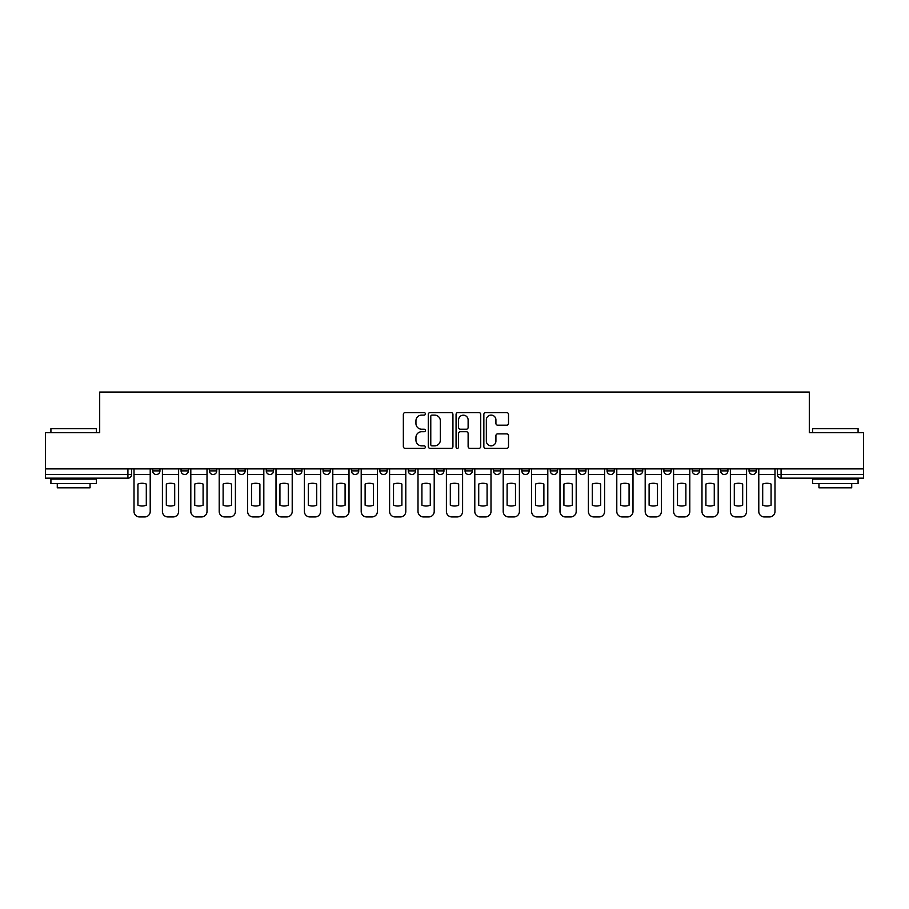 <?xml version="1.0" encoding="UTF-8"?>
<svg xmlns="http://www.w3.org/2000/svg" width="909" height="909" viewBox="0 0 909 909"><rect width="100%" height="100%" fill="white"/><g stroke="black" fill="none" stroke-linecap="round" stroke-linejoin="round"><path stroke-width="1.36" d="M425.378 413.856A1.25 1.25 0 0 0 424.128 412.606L405.141 412.606A1.784 1.784 0 0 0 403.346 414.39L403.346 446.558A1.784 1.784 0 0 0 405.141 448.342L424.128 448.342A1.25 1.25 0 0 0 425.378 447.092A1.25 1.25 0 0 0 424.128 445.842L421.662 445.842A5.715 5.715 0 0 1 415.947 440.115L415.947 437.434A5.715 5.715 0 0 1 421.662 431.718L424.128 431.718A1.25 1.25 0 0 0 425.378 430.468A1.25 1.25 0 0 0 424.128 429.218L421.662 429.218A5.715 5.715 0 0 1 415.947 423.503L415.947 420.822A5.715 5.715 0 0 1 421.662 415.106L424.128 415.106A1.25 1.25 0 0 0 425.378 413.856M720.644 470.885L720.644 468.885L720.644 470.885A3.636 3.636 0 0 0 724.291 474.521A3.636 3.636 0 0 1 720.644 470.885L727.927 470.885A3.636 3.636 0 0 1 724.291 474.521A3.636 3.636 0 0 0 727.927 470.885L727.927 468.885L727.927 470.885M465.056 468.885L465.056 470.885L472.339 470.885A3.636 3.636 0 0 1 468.703 474.521A3.636 3.636 0 0 1 465.056 470.885L465.056 468.885M379.86 468.885L379.86 470.885L387.143 470.885A3.636 3.636 0 0 1 383.507 474.521A3.636 3.636 0 0 1 379.86 470.885L379.86 468.885M323.07 468.885L323.07 470.885L330.342 470.885A3.636 3.636 0 0 1 326.706 474.521A3.636 3.636 0 0 1 323.07 470.885L323.07 468.885M294.664 468.885L294.664 470.885L301.947 470.885A3.636 3.636 0 0 1 298.311 474.521A3.636 3.636 0 0 1 294.664 470.885L294.664 468.885M237.874 468.885L237.874 470.885L245.146 470.885A3.636 3.636 0 0 1 241.51 474.521A3.636 3.636 0 0 1 237.874 470.885L237.874 468.885M506.722 425.196A1.784 1.784 0 0 0 508.506 423.412L508.506 414.39A1.784 1.784 0 0 0 506.722 412.606L485.633 412.606A1.784 1.784 0 0 0 483.849 414.39L483.849 446.558A1.784 1.784 0 0 0 485.633 448.342L506.722 448.342A1.784 1.784 0 0 0 508.506 446.558L508.506 435.65A1.784 1.784 0 0 0 506.722 433.866L497.7 433.866A1.784 1.784 0 0 0 495.916 435.65L495.916 441.058A4.784 4.784 0 0 1 491.133 445.842A4.784 4.784 0 0 1 486.349 441.058L486.349 419.878A4.784 4.784 0 0 1 491.133 415.106A4.784 4.784 0 0 1 495.916 419.878L495.916 423.412A1.784 1.784 0 0 0 497.7 425.196L506.722 425.196M45.45 468.885L45.45 432.65L99.695 432.65L99.695 392.063L809.305 392.063L809.305 432.65L863.55 432.65L863.55 468.885L45.45 468.885L45.45 474.521L131.555 474.521L131.555 468.885L131.555 474.521A3.636 3.636 0 0 1 127.919 478.168L45.45 478.168L45.45 474.521M452.932 414.39A1.784 1.784 0 0 0 451.148 412.606L430.059 412.606A1.784 1.784 0 0 0 428.275 414.39L428.275 446.558A1.784 1.784 0 0 0 430.059 448.342L451.148 448.342A1.784 1.784 0 0 0 452.932 446.558L452.932 414.39M457.852 412.606L478.941 412.606A1.784 1.784 0 0 1 480.725 414.39L480.725 446.558A1.784 1.784 0 0 1 478.941 448.342L469.908 448.342A1.784 1.784 0 0 1 468.124 446.558L468.124 433.513A1.784 1.784 0 0 0 466.34 431.718L460.352 431.718A1.784 1.784 0 0 0 458.568 433.513L458.568 447.092A1.25 1.25 0 0 1 457.318 448.342A1.25 1.25 0 0 1 456.068 447.092L456.068 414.39A1.784 1.784 0 0 1 457.852 412.606M777.445 468.885L777.445 474.521L863.55 474.521L863.55 478.168L781.081 478.168A3.636 3.636 0 0 1 777.445 474.521M863.55 468.885L863.55 474.521M749.05 468.885L749.05 470.885L756.322 470.885L756.322 468.885L756.322 470.885A3.636 3.636 0 0 1 752.686 474.521A3.636 3.636 0 0 1 749.05 470.885A3.636 3.636 0 0 0 752.686 474.521M692.249 468.885L692.249 470.885L699.532 470.885L699.532 468.885L699.532 470.885A3.636 3.636 0 0 1 695.885 474.521A3.636 3.636 0 0 1 692.249 470.885A3.636 3.636 0 0 0 695.885 474.521M671.126 470.885L671.126 468.885L671.126 470.885A3.636 3.636 0 0 1 667.49 474.521A3.636 3.636 0 0 1 663.854 470.885L671.126 470.885A3.636 3.636 0 0 1 667.49 474.521M663.854 468.885L663.854 470.885M642.731 468.885L642.731 470.885A3.636 3.636 0 0 1 639.095 474.521A3.636 3.636 0 0 1 635.448 470.885L642.731 470.885A3.636 3.636 0 0 1 639.095 474.521M635.448 468.885L635.448 470.885M614.336 468.885L614.336 470.885A3.636 3.636 0 0 1 610.689 474.521A3.636 3.636 0 0 1 607.053 470.885L614.336 470.885M607.053 468.885L607.053 470.885M585.93 468.885L585.93 470.885A3.636 3.636 0 0 1 582.294 474.521A3.636 3.636 0 0 1 578.658 470.885L585.93 470.885M578.658 468.885L578.658 470.885M557.535 468.885L557.535 470.885A3.636 3.636 0 0 1 553.899 474.521A3.636 3.636 0 0 1 550.252 470.885L557.535 470.885M550.252 468.885L550.252 470.885M529.14 468.885L529.14 470.885A3.636 3.636 0 0 1 525.493 474.521A3.636 3.636 0 0 1 521.857 470.885A3.636 3.636 0 0 0 525.493 474.521M521.857 468.885L521.857 470.885L529.14 470.885M500.734 468.885L500.734 470.885A3.636 3.636 0 0 1 497.098 474.521A3.636 3.636 0 0 1 493.462 470.885A3.636 3.636 0 0 0 497.098 474.521M493.462 468.885L493.462 470.885L500.734 470.885M472.339 468.885L472.339 470.885A3.636 3.636 0 0 1 468.703 474.521M443.944 468.885L443.944 470.885A3.636 3.636 0 0 1 440.297 474.521A3.636 3.636 0 0 1 436.661 470.885L443.944 470.885M436.661 468.885L436.661 470.885M415.538 468.885L415.538 470.885A3.636 3.636 0 0 1 411.902 474.521A3.636 3.636 0 0 1 408.266 470.885L415.538 470.885L415.538 468.885M408.266 468.885L408.266 470.885M387.143 468.885L387.143 470.885M358.748 468.885L358.748 470.885A3.636 3.636 0 0 1 355.101 474.521A3.636 3.636 0 0 1 351.465 470.885L358.748 470.885L358.748 468.885M351.465 468.885L351.465 470.885M330.342 468.885L330.342 470.885L330.342 468.885M301.947 470.885L301.947 468.885L301.947 470.885A3.636 3.636 0 0 1 298.311 474.521M273.552 468.885L273.552 470.885A3.636 3.636 0 0 1 269.905 474.521A3.636 3.636 0 0 1 266.269 470.885A3.636 3.636 0 0 0 269.905 474.521A3.636 3.636 0 0 0 273.552 470.885L273.552 468.885M266.269 468.885L266.269 470.885L273.552 470.885M245.146 468.885L245.146 470.885M216.751 468.885L216.751 470.885A3.636 3.636 0 0 1 213.115 474.521A3.636 3.636 0 0 1 209.468 470.885A3.636 3.636 0 0 0 213.115 474.521A3.636 3.636 0 0 0 216.751 470.885L209.468 470.885L209.468 468.885M181.073 468.885L181.073 470.885L188.356 470.885L188.356 468.885L188.356 470.885A3.636 3.636 0 0 1 184.709 474.521A3.636 3.636 0 0 1 181.073 470.885A3.636 3.636 0 0 0 184.709 474.521M152.678 468.885L152.678 470.885L159.95 470.885L159.95 468.885L159.95 470.885A3.636 3.636 0 0 1 156.314 474.521A3.636 3.636 0 0 1 152.678 470.885A3.636 3.636 0 0 0 156.314 474.521M127.919 468.885L127.919 478.168A3.636 3.636 0 0 0 131.555 474.521M432.025 415.106A1.25 1.25 0 0 0 430.775 416.356L430.775 444.592A1.25 1.25 0 0 0 432.025 445.842L434.616 445.842A5.715 5.715 0 0 0 440.342 440.115L440.342 420.822A5.715 5.715 0 0 0 434.616 415.106L432.025 415.106M468.124 419.969A4.784 4.784 0 0 0 463.34 415.197A4.784 4.784 0 0 0 458.568 419.969L458.568 427.435A1.784 1.784 0 0 0 460.352 429.218L466.34 429.218A1.784 1.784 0 0 0 468.124 427.435L468.124 419.969M134.009 474.521L134.009 511.483A5.465 5.465 149.7 0 0 139.475 516.937L144.758 516.937A5.465 5.465 -30.3 0 0 150.212 511.483L150.212 474.521L134.009 474.521L134.009 468.885M150.212 474.521L150.212 468.885M146.304 505.211L146.304 484.065A11.283 11.283 149.7 0 0 137.929 484.065L137.929 505.211A11.283 11.283 -30.3 0 0 146.304 505.211M162.416 474.521L162.416 511.483A5.465 5.465 149.7 0 0 167.87 516.937L173.153 516.937A5.465 5.465 -30.3 0 0 178.618 511.483L178.618 474.521L162.416 474.521L162.416 468.885M178.618 474.521L178.618 468.885M174.698 505.211L174.698 484.065A11.283 11.283 149.7 0 0 166.324 484.065L166.324 505.211A11.283 11.283 -30.3 0 0 174.698 505.211M190.81 474.521L190.81 511.483A5.465 5.465 149.7 0 0 196.276 516.937L201.548 516.937A5.465 5.465 -30.3 0 0 207.013 511.483L207.013 474.521L190.81 474.521L190.81 468.885M207.013 474.521L207.013 468.885M203.093 505.211L203.093 484.065A11.283 11.283 149.7 0 0 194.731 484.065L194.731 505.211A11.283 11.283 -30.3 0 0 203.093 505.211M219.205 474.521L219.205 511.483A5.465 5.465 149.7 0 0 224.671 516.937L229.954 516.937A5.465 5.465 -30.3 0 0 235.408 511.483L235.408 474.521L219.205 474.521L219.205 468.885M235.408 474.521L235.408 468.885M231.5 505.211L231.5 484.065A11.283 11.283 149.7 0 0 223.125 484.065L223.125 505.211A11.283 11.283 -30.3 0 0 231.5 505.211M247.612 474.521L247.612 511.483A5.465 5.465 149.7 0 0 253.066 516.937L258.349 516.937A5.465 5.465 -30.3 0 0 263.815 511.483L263.815 474.521L247.612 474.521L247.612 468.885M263.815 474.521L263.815 468.885M259.894 505.211L259.894 484.065A11.283 11.283 149.7 0 0 251.52 484.065L251.52 505.211A11.283 11.283 -30.3 0 0 259.894 505.211M276.006 474.521L276.006 511.483A5.465 5.465 149.7 0 0 281.472 516.937L286.744 516.937A5.465 5.465 -30.3 0 0 292.209 511.483L292.209 474.521L276.006 474.521L276.006 468.885M292.209 474.521L292.209 468.885M288.289 505.211L288.289 484.065A11.283 11.283 149.7 0 0 279.927 484.065L279.927 505.211A11.283 11.283 -30.3 0 0 288.289 505.211M50.915 428.65L96.422 428.65L50.915 428.65L50.915 432.65M96.422 483.622L50.915 483.622L50.915 479.077L96.422 479.077L96.422 483.622M90.048 483.622L90.048 487.815L57.278 487.815L57.278 483.622M812.578 428.65L858.085 428.65L812.578 428.65L812.578 432.65M858.085 483.622L812.578 483.622L812.578 479.077L858.085 479.077L858.085 483.622M851.722 483.622L851.722 487.815L818.952 487.815L818.952 483.622M304.401 474.521L304.401 511.483A5.465 5.465 149.7 0 0 309.867 516.937L315.15 516.937A5.465 5.465 -30.3 0 0 320.604 511.483L320.604 474.521L304.401 474.521L304.401 468.885M320.604 474.521L320.604 468.885M316.696 505.211L316.696 484.065A11.283 11.283 149.7 0 0 308.321 484.065L308.321 505.211A11.283 11.283 -30.3 0 0 316.696 505.211M332.808 474.521L332.808 511.483A5.465 5.465 149.7 0 0 338.262 516.937L343.545 516.937A5.465 5.465 -30.3 0 0 349.011 511.483L349.011 474.521L332.808 474.521L332.808 468.885M349.011 474.521L349.011 468.885M345.09 505.211L345.09 484.065A11.283 11.283 149.7 0 0 336.716 484.065L336.716 505.211A11.283 11.283 -30.3 0 0 345.09 505.211M361.203 474.521L361.203 511.483A5.465 5.465 149.7 0 0 366.668 516.937L371.94 516.937A5.465 5.465 -30.3 0 0 377.405 511.483L377.405 474.521L361.203 474.521L361.203 468.885M377.405 474.521L377.405 468.885M373.485 505.211L373.485 484.065A11.283 11.283 149.7 0 0 365.123 484.065L365.123 505.211A11.283 11.283 -30.3 0 0 373.485 505.211M389.597 474.521L389.597 511.483A5.465 5.465 149.7 0 0 395.063 516.937L400.346 516.937A5.465 5.465 -30.3 0 0 405.8 511.483L405.8 474.521L389.597 474.521L389.597 468.885M405.8 474.521L405.8 468.885M401.892 505.211L401.892 484.065A11.283 11.283 149.7 0 0 393.517 484.065L393.517 505.211A11.283 11.283 -30.3 0 0 401.892 505.211M418.004 474.521L418.004 511.483A5.465 5.465 149.7 0 0 423.458 516.937L428.741 516.937A5.465 5.465 -30.3 0 0 434.207 511.483L434.207 474.521L418.004 474.521L418.004 468.885M434.207 474.521L434.207 468.885M430.287 505.211L430.287 484.065A11.283 11.283 149.7 0 0 421.912 484.065L421.912 505.211A11.283 11.283 -30.3 0 0 430.287 505.211M446.399 474.521L446.399 511.483A5.465 5.465 149.7 0 0 451.864 516.937L457.136 516.937A5.465 5.465 -30.3 0 0 462.601 511.483L462.601 474.521L446.399 474.521L446.399 468.885M462.601 474.521L462.601 468.885M458.681 505.211L458.681 484.065A11.283 11.283 149.7 0 0 450.319 484.065L450.319 505.211A11.283 11.283 -30.3 0 0 458.681 505.211M474.793 474.521L474.793 511.483A5.465 5.465 149.7 0 0 480.259 516.937L485.542 516.937A5.465 5.465 -30.3 0 0 490.996 511.483L490.996 474.521L474.793 474.521L474.793 468.885M490.996 474.521L490.996 468.885M487.088 505.211L487.088 484.065A11.283 11.283 149.7 0 0 478.713 484.065L478.713 505.211A11.283 11.283 -30.3 0 0 487.088 505.211M503.2 474.521L503.2 511.483A5.465 5.465 149.7 0 0 508.654 516.937L513.937 516.937A5.465 5.465 -30.3 0 0 519.403 511.483L519.403 474.521L503.2 474.521L503.2 468.885M519.403 474.521L519.403 468.885M515.483 505.211L515.483 484.065A11.283 11.283 149.7 0 0 507.108 484.065L507.108 505.211A11.283 11.283 -30.3 0 0 515.483 505.211M531.595 474.521L531.595 511.483A5.465 5.465 149.7 0 0 537.06 516.937L542.332 516.937A5.465 5.465 -30.3 0 0 547.797 511.483L547.797 474.521L531.595 474.521L531.595 468.885M547.797 474.521L547.797 468.885M543.877 505.211L543.877 484.065A11.283 11.283 149.7 0 0 535.515 484.065L535.515 505.211A11.283 11.283 -30.3 0 0 543.877 505.211M559.989 474.521L559.989 511.483A5.465 5.465 149.7 0 0 565.455 516.937L570.738 516.937A5.465 5.465 -30.3 0 0 576.192 511.483L576.192 474.521L559.989 474.521L559.989 468.885M576.192 474.521L576.192 468.885M572.284 505.211L572.284 484.065A11.283 11.283 149.7 0 0 563.91 484.065L563.91 505.211A11.283 11.283 -30.3 0 0 572.284 505.211M588.396 474.521L588.396 511.483A5.465 5.465 149.7 0 0 593.85 516.937L599.133 516.937A5.465 5.465 -30.3 0 0 604.599 511.483L604.599 474.521L588.396 474.521L588.396 468.885M604.599 474.521L604.599 468.885M600.679 505.211L600.679 484.065A11.283 11.283 149.7 0 0 592.304 484.065L592.304 505.211A11.283 11.283 -30.3 0 0 600.679 505.211M616.791 474.521L616.791 511.483A5.465 5.465 149.7 0 0 622.256 516.937L627.528 516.937A5.465 5.465 -30.3 0 0 632.994 511.483L632.994 474.521L616.791 474.521L616.791 468.885M632.994 474.521L632.994 468.885M629.073 505.211L629.073 484.065A11.283 11.283 149.7 0 0 620.711 484.065L620.711 505.211A11.283 11.283 -30.3 0 0 629.073 505.211M645.185 474.521L645.185 511.483A5.465 5.465 149.7 0 0 650.651 516.937L655.934 516.937A5.465 5.465 -30.3 0 0 661.388 511.483L661.388 474.521L645.185 474.521L645.185 468.885M661.388 474.521L661.388 468.885M657.48 505.211L657.48 484.065A11.283 11.283 149.7 0 0 649.106 484.065L649.106 505.211A11.283 11.283 -30.3 0 0 657.48 505.211M673.592 474.521L673.592 511.483A5.465 5.465 149.7 0 0 679.046 516.937L684.329 516.937A5.465 5.465 -30.3 0 0 689.795 511.483L689.795 474.521L673.592 474.521L673.592 468.885M689.795 474.521L689.795 468.885M685.875 505.211L685.875 484.065A11.283 11.283 149.7 0 0 677.5 484.065L677.5 505.211A11.283 11.283 -30.3 0 0 685.875 505.211M701.987 474.521L701.987 511.483A5.465 5.465 149.7 0 0 707.452 516.937L712.724 516.937A5.465 5.465 -30.3 0 0 718.19 511.483L718.19 474.521L701.987 474.521L701.987 468.885M718.19 474.521L718.19 468.885M714.269 505.211L714.269 484.065A11.283 11.283 149.7 0 0 705.907 484.065L705.907 505.211A11.283 11.283 -30.3 0 0 714.269 505.211M730.381 474.521L730.381 511.483A5.465 5.465 149.7 0 0 735.847 516.937L741.13 516.937A5.465 5.465 -30.3 0 0 746.584 511.483L746.584 474.521L730.381 474.521L730.381 468.885M746.584 474.521L746.584 468.885M742.676 505.211L742.676 484.065A11.283 11.283 149.7 0 0 734.302 484.065L734.302 505.211A11.283 11.283 -30.3 0 0 742.676 505.211M758.788 474.521L758.788 511.483A5.465 5.465 149.7 0 0 764.242 516.937L769.525 516.937A5.465 5.465 -30.3 0 0 774.991 511.483L774.991 474.521L758.788 474.521L758.788 468.885M774.991 474.521L774.991 468.885M771.071 505.211L771.071 484.065A11.283 11.283 149.7 0 0 762.696 484.065L762.696 505.211A11.283 11.283 -30.3 0 0 771.071 505.211M781.081 468.885L781.081 478.168M96.422 432.65L96.422 428.65M86.048 479.077L86.048 478.168M61.289 479.077L61.289 478.168M858.085 432.65L858.085 428.65M847.711 479.077L847.711 478.168M822.952 479.077L822.952 478.168"/></g></svg>
